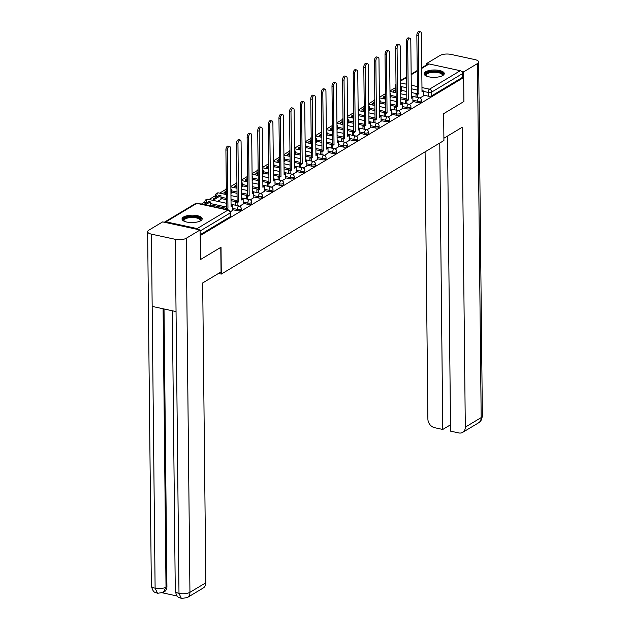 <?xml version="1.0" encoding="UTF-8"?>
<svg xmlns="http://www.w3.org/2000/svg" width="630" height="630" viewBox="0 0 630 630"><rect width="100%" height="100%" fill="white"/><g stroke="black" fill="none" stroke-linecap="round" stroke-linejoin="round"><path stroke-width="0.94" d="M412.91 101.493L417.58 102.509A2.591 0.945 -0.6 0 0 421.139 102.17A2.591 0.945 -0.6 0 0 421.525 101.666L421.509 100.335A2.591 0.945 179.4 0 1 421.123 100.839A2.591 0.945 179.4 0 1 417.564 101.178L412.902 100.17M402.302 107.856L406.972 108.872A2.591 0.945 -0.6 0 0 410.532 108.533A2.591 0.945 -0.6 0 0 410.917 108.029L410.902 106.698A2.591 0.945 179.4 0 1 410.516 107.202A2.591 0.945 179.4 0 1 406.956 107.549L402.294 106.533M391.695 114.219L396.364 115.235A2.591 0.945 -0.6 0 0 399.924 114.896A2.591 0.945 -0.6 0 0 400.31 114.392L400.294 113.069A2.591 0.945 179.4 0 1 399.908 113.573A2.591 0.945 179.4 0 1 396.349 113.912L391.687 112.896M381.087 120.59L385.757 121.598A2.591 0.945 -0.6 0 0 389.316 121.259A2.591 0.945 -0.6 0 0 389.702 120.755L389.686 119.432A2.591 0.945 179.4 0 1 389.301 119.936A2.591 0.945 179.4 0 1 385.741 120.275L381.079 119.259M370.479 126.953L375.149 127.961A2.591 0.945 -0.6 0 0 378.709 127.622A2.591 0.945 -0.6 0 0 379.095 127.118L379.079 125.795A2.591 0.945 179.4 0 1 378.693 126.299A2.591 0.945 179.4 0 1 375.134 126.638L370.471 125.622M359.872 133.316L364.542 134.324A2.591 0.945 -0.6 0 0 368.101 133.985A2.591 0.945 -0.6 0 0 368.487 133.481L368.471 132.158A2.591 0.945 179.4 0 1 368.085 132.662A2.591 0.945 179.4 0 1 364.526 133.001L359.864 131.985M349.264 139.679L353.934 140.687A2.591 0.945 -0.6 0 0 357.493 140.348A2.591 0.945 -0.6 0 0 357.879 139.844L357.864 138.521A2.591 0.945 179.4 0 1 357.478 139.025A2.591 0.945 179.4 0 1 353.918 139.364L349.256 138.356M338.656 146.042L343.326 147.05A2.591 0.945 -0.6 0 0 346.886 146.711A2.591 0.945 -0.6 0 0 347.272 146.207L347.256 144.884A2.591 0.945 179.4 0 1 346.87 145.388A2.591 0.945 179.4 0 1 343.311 145.727L338.649 144.719M328.049 152.405L332.719 153.413A2.591 0.945 -0.6 0 0 336.278 153.074A2.591 0.945 -0.6 0 0 336.664 152.57L336.648 151.247A2.591 0.945 179.4 0 1 336.262 151.751A2.591 0.945 179.4 0 1 332.703 152.09L328.041 151.082M317.441 158.768L322.111 159.776A2.591 0.945 -0.6 0 0 325.671 159.437A2.591 0.945 -0.6 0 0 326.057 158.933L326.041 157.61A2.591 0.945 179.4 0 1 325.655 158.114A2.591 0.945 179.4 0 1 322.095 158.453L317.433 157.445M306.834 165.131L311.503 166.139A2.591 0.945 -0.6 0 0 315.063 165.8A2.591 0.945 -0.6 0 0 315.449 165.296L315.433 163.973A2.591 0.945 179.4 0 1 315.047 164.477A2.591 0.945 179.4 0 1 311.488 164.816L306.826 163.808M296.226 171.494L300.896 172.502A2.591 0.945 -0.6 0 0 304.455 172.163A2.591 0.945 -0.6 0 0 304.841 171.659L304.825 170.336A2.591 0.945 179.4 0 1 304.44 170.84A2.591 0.945 179.4 0 1 300.88 171.179L296.218 170.171M285.618 177.857L290.288 178.873A2.591 0.945 -0.6 0 0 293.848 178.526A2.591 0.945 -0.6 0 0 294.234 178.03L294.218 176.699A2.591 0.945 179.4 0 1 293.832 177.203A2.591 0.945 179.4 0 1 290.273 177.542L285.611 176.534M275.011 184.22L279.681 185.236A2.591 0.945 -0.6 0 0 283.24 184.897A2.591 0.945 -0.6 0 0 283.626 184.393L283.61 183.062A2.591 0.945 179.4 0 1 283.224 183.566A2.591 0.945 179.4 0 1 279.665 183.905L275.003 182.897M264.403 190.583L269.073 191.599A2.591 0.945 -0.6 0 0 272.632 191.26A2.591 0.945 -0.6 0 0 273.018 190.756L273.003 189.425A2.591 0.945 179.4 0 1 272.617 189.929A2.591 0.945 179.4 0 1 269.057 190.276L264.395 189.26M253.795 196.946L258.465 197.962A2.591 0.945 -0.6 0 0 262.025 197.623A2.591 0.945 -0.6 0 0 262.411 197.119L262.395 195.796A2.591 0.945 179.4 0 1 262.009 196.3A2.591 0.945 179.4 0 1 258.45 196.639L253.788 195.623M243.188 203.317L247.858 204.325A2.591 0.945 -0.6 0 0 251.417 203.986A2.591 0.945 -0.6 0 0 251.803 203.482L251.787 202.159A2.591 0.945 179.4 0 1 251.401 202.663A2.591 0.945 179.4 0 1 247.842 203.002L243.18 201.986M232.58 209.68L237.25 210.688A2.591 0.945 -0.6 0 0 240.81 210.349A2.591 0.945 -0.6 0 0 241.195 209.845L241.18 208.522A2.591 0.945 179.4 0 1 240.794 209.026A2.591 0.945 179.4 0 1 237.234 209.365L232.572 208.349M183.519 217.019A10.088 3.685 -0.6 0 0 182.015 218.98A10.088 3.685 -0.6 0 0 189.362 222.445A10.088 3.685 -0.6 0 0 200.686 220.736A10.088 3.685 -0.6 0 0 202.191 218.775A10.088 3.685 -0.6 0 0 194.843 215.31A10.088 3.685 -0.6 0 0 183.519 217.019M425.597 71.796A10.088 3.685 -0.6 0 0 424.084 73.765A10.088 3.685 -0.6 0 0 431.44 77.23A10.088 3.685 -0.6 0 0 442.756 75.513A10.088 3.685 -0.6 0 0 444.268 73.553A10.088 3.685 -0.6 0 0 436.913 70.087A10.088 3.685 -0.6 0 0 425.597 71.796M395.805 87.444L389.986 90.941M385.198 93.815L379.378 97.303M374.59 100.178L368.77 103.666M363.982 106.541L358.163 110.029M353.375 112.904L347.555 116.4M342.767 119.267L336.948 122.763M332.16 125.63L326.34 129.126M321.552 131.993L315.732 135.489M310.944 138.356L305.125 141.852M300.337 144.719L294.517 148.215M289.729 151.082L283.909 154.578M279.121 157.445L273.302 160.941M268.514 163.808L262.694 167.304M257.906 170.171L252.087 173.667M247.299 176.542L241.479 180.03M236.691 182.905L230.871 186.393M226.083 189.268L219.634 193.134M215.476 195.631L209.026 199.497M204.868 201.994L201.364 204.096M421.761 67.796L427.841 64.15A2.591 2.047 59 0 1 429.148 63.961L460.286 70.71A2.591 2.047 59 0 1 462.514 73.592L462.554 77.325L431.747 95.799A2.591 0.945 179.4 0 1 428.187 96.146L423.517 95.13M416.926 93.705L411.351 92.5M406.759 91.5L401.294 90.318M200.749 259.395L221.012 247.236L221.295 274.089L443.922 140.537L443.638 113.684L463.901 101.524L463.648 77.561L200.498 235.431L200.379 259.316M462.554 77.325L463.648 77.561M198.757 229.69A2.591 2.047 -121 0 0 197.135 228.572L165.997 221.831A2.591 2.047 -121 0 0 164.69 222.02A2.591 2.047 -121 0 0 164.391 222.248M230.43 211.727L232.588 210.396M210.058 205.978L210.365 205.585M239.66 206.191L243.196 204.033M217.72 201.38L220.973 199.222M250.268 199.828L253.803 197.67M230.942 193.449L231.58 192.859M260.875 193.457L264.45 191.315L264.364 186.401L262.899 187.275L262.293 129.237A2.977 1.465 102.2 0 0 261.356 127.26A2.977 1.465 102.2 0 0 259.166 131.111L259.773 189.15L258.308 190.032L256.882 189.717L256.906 192.544M241.55 187.086L242.188 186.496M271.483 187.094L275.019 184.944M252.157 180.723L252.795 180.133M282.09 180.731L285.626 178.581M262.765 174.36L263.403 173.77M292.698 174.368L296.234 172.218M273.373 167.997L274.011 167.407M303.306 168.005L306.841 165.855M283.98 161.634L284.618 161.044M313.913 161.642L317.488 159.5L317.402 154.578L315.937 155.46L315.331 97.414A2.977 1.465 102.2 0 0 314.394 95.445A2.977 1.465 102.2 0 0 312.204 99.288L312.811 157.335L311.346 158.209L309.921 157.902L309.944 160.729M294.588 155.271L295.226 154.681M324.521 155.279L328.057 153.129M305.196 148.9L305.834 148.318M335.128 148.916L338.664 146.766M315.803 142.537L316.441 141.955M345.736 142.553L349.311 140.411L349.225 135.489L347.76 136.371L347.154 78.325A2.977 1.465 102.2 0 0 346.216 76.356A2.977 1.465 102.2 0 0 344.027 80.199L344.634 138.246L343.169 139.12L341.743 138.813L341.767 141.632M326.411 136.174L327.049 135.584M356.344 136.19L359.88 134.04M337.018 129.811L337.656 129.221M366.951 129.827L370.487 127.669M347.626 123.448L348.264 122.858M377.559 123.464L381.095 121.306M358.234 117.085L358.872 116.495M388.167 117.101L391.702 114.944M368.841 110.722L369.479 110.132M398.774 110.73L402.349 108.588L402.263 103.674L400.798 104.548L400.192 46.51A2.977 1.465 102.2 0 0 399.255 44.533A2.977 1.465 102.2 0 0 397.065 48.384L397.672 106.423L396.207 107.305L394.782 106.998L394.805 109.817M379.449 104.36L380.087 103.769M409.382 104.367L412.918 102.218M390.057 97.996L390.695 97.406M406.319 100.068L400.743 98.863M396.152 97.87L390.687 96.681M395.711 106.431L390.135 105.226M385.544 104.234L380.079 103.044M385.103 112.794L379.528 111.589M374.937 110.596L369.471 109.407M374.496 119.157L368.92 117.952M364.329 116.96L358.864 115.77M363.888 125.52L358.312 124.315M353.721 123.322L348.256 122.133M353.28 131.883L347.705 130.678M343.114 129.685L337.648 128.504M342.673 138.254L337.097 137.041M332.506 136.048L327.041 134.867M332.065 144.616L326.49 143.404M321.898 142.411L316.433 141.23M321.457 150.98L315.882 149.767M311.291 148.774L305.826 147.593M310.85 157.343L305.274 156.13M300.683 155.137L295.218 153.956M300.242 163.706L294.667 162.493M290.076 161.501L284.61 160.319M289.635 170.069L284.059 168.856M279.468 167.863L274.003 166.682M279.027 176.431L273.452 175.227M268.86 174.227L263.395 173.045M268.419 182.794L262.844 181.59M258.253 180.597L252.787 179.408M257.812 189.157L252.236 187.953M247.645 186.96L242.18 185.771M247.204 195.52L241.629 194.316M237.037 193.323L231.572 192.134M236.596 201.883L231.021 200.679M226.43 199.686L220.965 198.497M225.989 208.246L210.357 204.86M218.46 273.475L221.295 274.089M419.99 98.004L423.525 95.855M400.664 91.633L401.302 91.043M385.442 94.043A2.591 0.945 179.4 0 1 385.198 93.65L385.214 94.972A2.591 0.945 -0.6 0 0 385.45 95.366M374.834 100.406A2.591 0.945 179.4 0 1 374.59 100.013L374.606 101.335A2.591 0.945 -0.6 0 0 374.842 101.729M364.227 106.769A2.591 0.945 179.4 0 1 363.982 106.376L363.998 107.698A2.591 0.945 -0.6 0 0 364.234 108.092M353.619 113.132A2.591 0.945 179.4 0 1 353.375 112.738L353.391 114.061A2.591 0.945 -0.6 0 0 353.627 114.455M343.011 119.495A2.591 0.945 179.4 0 1 342.767 119.102L342.783 120.432A2.591 0.945 -0.6 0 0 343.019 120.818M332.404 125.858A2.591 0.945 179.4 0 1 332.16 125.464L332.175 126.795A2.591 0.945 -0.6 0 0 332.412 127.181M321.796 132.221A2.591 0.945 179.4 0 1 321.552 131.828L321.568 133.158A2.591 0.945 -0.6 0 0 321.804 133.552M311.189 138.584A2.591 0.945 179.4 0 1 310.944 138.198L310.96 139.521A2.591 0.945 -0.6 0 0 311.196 139.915M300.581 144.947A2.591 0.945 179.4 0 1 300.337 144.561L300.352 145.884A2.591 0.945 -0.6 0 0 300.589 146.278M289.973 151.318A2.591 0.945 179.4 0 1 289.729 150.924L289.745 152.247A2.591 0.945 -0.6 0 0 289.981 152.641M279.366 157.681A2.591 0.945 179.4 0 1 279.121 157.287L279.137 158.61A2.591 0.945 -0.6 0 0 279.373 159.004M268.758 164.044A2.591 0.945 179.4 0 1 268.514 163.65L268.53 164.973A2.591 0.945 -0.6 0 0 268.766 165.367M258.15 170.407A2.591 0.945 179.4 0 1 257.906 170.013L257.922 171.336A2.591 0.945 -0.6 0 0 258.158 171.73M247.543 176.77A2.591 0.945 179.4 0 1 247.299 176.376L247.314 177.699A2.591 0.945 -0.6 0 0 247.551 178.093M236.935 183.133A2.591 0.945 179.4 0 1 236.691 182.739L236.707 184.062A2.591 0.945 -0.6 0 0 236.943 184.456M226.327 189.496A2.591 0.945 179.4 0 1 226.083 189.102L226.099 190.425A2.591 0.945 -0.6 0 0 226.335 190.819M217.476 196.426L216.704 196.253A2.591 0.945 179.4 0 1 215.476 195.465L215.491 196.788A2.591 0.945 -0.6 0 0 215.964 197.332M206.868 202.789L206.097 202.616A2.591 0.945 179.4 0 1 204.868 201.828L204.884 203.159A2.591 0.945 -0.6 0 0 205.356 203.695M396.026 85.27A2.591 0.945 179.4 0 1 395.782 84.877L395.821 88.609A2.591 0.945 -0.6 0 0 396.057 89.003M200.119 234.754L230.202 216.712A2.591 0.945 -0.6 0 0 230.588 216.208L230.548 212.475A2.591 0.945 179.4 0 1 230.163 212.979L200.088 231.021M227.343 150.2L225.91 149.893A2.977 1.465 -77.8 0 1 228.107 146.042L229.533 146.357A2.977 1.465 102.2 0 0 227.343 150.2L227.95 208.246L225.06 209.223M232.588 210.428L232.541 205.49L231.076 206.364L230.47 148.326A2.977 1.465 102.2 0 0 229.533 146.357M232.541 205.49L231.068 205.207M226.493 209.538L226.485 209.121M210.365 205.789L210.325 201.883L208.892 201.569L203.805 204.624M210.325 201.883L205.238 204.931M225.91 149.893L226.516 207.931L225.06 208.814M226.516 207.931L227.95 208.246M220.784 247.377L221.043 271.932L202.679 282.941L205.821 582.797A7.765 6.135 59 0 1 203.214 588.018L187.331 597.547A7.765 6.135 59 0 0 189.945 592.318L205.821 582.797M151.405 234.147L152.169 306.4L176.046 311.574L175.29 239.321L151.405 234.147A7.954 2.906 -0.6 0 1 147.633 231.722A7.954 2.906 -0.6 0 1 148.822 230.178L162.658 221.878L200.072 229.974L200.584 259.355M175.29 239.321A7.954 2.906 -0.6 0 0 186.236 238.274L200.072 229.974M162.485 592.83L177.227 596.027M164.02 308.968L166.926 586.585A7.765 6.135 59 0 1 164.32 591.814L163.398 592.365L166.013 587.136L166.926 586.585M172.344 310.771L175.274 590.948A7.954 2.906 -0.6 0 0 178.991 593.365L181.416 598.5L187.331 597.547M147.633 231.722L151.342 585.766A7.954 2.906 -0.6 0 0 155.114 588.192L157.516 593.318L163.398 592.365M443.898 138.238L462.16 127.276L465.302 427.132L481.178 417.603L477.469 63.567L463.633 71.867L463.901 101.391M425.092 151.83L427.888 419.029A7.765 6.135 -121 0 0 434.566 427.683L442.764 429.455L439.764 143.034M477.469 63.567A7.954 2.906 -0.6 0 0 478.658 62.016A7.954 2.906 -0.6 0 0 474.886 59.59L451.009 54.416A7.954 2.906 -0.6 0 0 440.055 55.464L426.219 63.764L427.888 64.126M461.554 71.418L463.633 71.867M447.489 136.08L450.576 431.148L458.774 432.928A7.765 6.135 -121 0 0 462.688 432.353A7.765 6.135 -121 0 0 465.302 427.132M450.505 424.809L442.764 429.455M426.219 63.764L426.234 65.118M184.141 221.209A8.733 3.189 179.4 0 1 184.094 221.177A8.733 3.189 179.4 0 1 186.409 217.476A8.733 3.189 179.4 0 1 196.702 217.09A8.733 3.189 179.4 0 1 200.159 221.004A8.733 3.189 179.4 0 1 200.119 221.043M199.93 221.13A8.088 2.953 -0.6 0 0 200.206 220.358A8.088 2.953 -0.6 0 0 196.371 217.893A8.088 2.953 -0.6 0 0 188.173 217.901A8.088 2.953 -0.6 0 0 184.039 220.532A8.088 2.953 -0.6 0 0 184.322 221.295M202.08 219.342A10.025 3.662 -0.6 0 0 197.387 216.681A10.025 3.662 -0.6 0 0 182.141 219.555M426.211 75.994A8.733 3.189 179.4 0 1 426.163 75.954A8.733 3.189 179.4 0 1 428.479 72.261A8.733 3.189 179.4 0 1 438.779 71.867A8.733 3.189 179.4 0 1 442.228 75.789A8.733 3.189 179.4 0 1 442.189 75.82M442.008 75.907A8.088 2.953 -0.6 0 0 442.276 75.135A8.088 2.953 -0.6 0 0 438.441 72.671A8.088 2.953 -0.6 0 0 430.243 72.686A8.088 2.953 -0.6 0 0 426.108 75.309A8.088 2.953 -0.6 0 0 426.392 76.072M444.15 74.127A10.025 3.662 -0.6 0 0 439.456 71.458A10.025 3.662 -0.6 0 0 424.218 74.332M237.951 143.837L236.518 143.53A2.977 1.465 -77.8 0 1 238.715 139.679L240.14 139.994A2.977 1.465 102.2 0 0 237.951 143.837L238.557 201.883L237.093 202.758L235.667 202.45L235.691 205.27M243.196 204.065L243.148 199.127L241.684 200.001L241.077 141.963A2.977 1.465 102.2 0 0 240.14 139.994M243.148 199.127L241.676 198.844M237.124 205.585L237.093 202.758M220.973 199.427L220.933 195.52L219.5 195.206L213.452 198.836L213.468 200.458M220.933 195.52L214.877 199.151L213.452 198.836M214.893 200.765L214.877 199.151M236.518 143.53L237.124 201.569L235.667 202.45M237.124 201.569L238.557 201.883M248.559 137.474L247.125 137.167A2.977 1.465 -77.8 0 1 249.323 133.316L250.748 133.631A2.977 1.465 102.2 0 0 248.559 137.474L249.165 195.52L247.7 196.395L246.275 196.088L246.298 198.907M253.803 197.702L253.756 192.764L252.291 193.638L251.685 135.6A2.977 1.465 102.2 0 0 250.748 133.631M253.756 192.764L252.284 192.481M247.732 199.214L247.7 196.395M226.343 191.103L224.059 192.473L224.075 194.095M226.351 192.268L225.485 192.788L224.059 192.473M231.58 193.064L231.541 189.157L230.903 189.536M231.541 189.157L230.895 189.016M225.501 194.402L225.485 192.788M247.125 137.167L247.732 195.206L246.275 196.088M247.732 195.206L249.165 195.52M259.166 131.111L257.733 130.804A2.977 1.465 -77.8 0 1 259.93 126.953L261.356 127.26M264.364 186.401L262.891 186.118M258.339 192.851L258.308 190.032M236.951 184.74L234.667 186.11L234.683 187.732M236.959 185.905L236.093 186.425L234.667 186.11M242.188 186.701L242.148 182.794L241.511 183.172M242.148 182.794L241.503 182.653M236.108 188.039L236.093 186.425M257.733 130.804L258.339 188.843L256.882 189.717M258.339 188.843L259.773 189.15M269.774 124.748L268.341 124.433A2.977 1.465 -77.8 0 1 270.538 120.59L271.963 120.897A2.977 1.465 102.2 0 0 269.774 124.748L270.38 182.787L268.916 183.669L267.49 183.354L267.514 186.181M275.019 184.976L274.971 180.038L273.507 180.912L272.9 122.874A2.977 1.465 102.2 0 0 271.963 120.897M274.971 180.038L273.499 179.755M268.947 186.488L268.916 183.669M247.559 178.377L245.275 179.747L245.291 181.369M247.566 179.534L246.7 180.054L245.275 179.747M252.795 180.338L252.756 176.424L252.118 176.81M252.756 176.424L252.11 176.29M246.716 181.676L246.7 180.054M268.341 124.433L268.947 182.48L267.49 183.354M268.947 182.48L270.38 182.787M280.382 118.385L278.948 118.07A2.977 1.465 -77.8 0 1 281.145 114.227L282.571 114.534A2.977 1.465 102.2 0 0 280.382 118.385L280.988 176.424L279.523 177.306L278.098 176.991L278.121 179.818M285.626 178.613L285.579 173.675L284.114 174.549L283.508 116.503A2.977 1.465 102.2 0 0 282.571 114.534M285.579 173.675L284.106 173.392M279.555 180.125L279.523 177.306M258.166 172.014L255.882 173.384L255.898 175.006M258.174 173.171L257.308 173.691L255.882 173.384M263.403 173.974L263.364 170.061L262.726 170.446M263.364 170.061L262.718 169.927M257.323 175.313L257.308 173.691M278.948 118.07L279.555 176.116L278.098 176.991M279.555 176.116L280.988 176.424M290.989 112.022L289.556 111.707A2.977 1.465 -77.8 0 1 291.753 107.864L293.178 108.171A2.977 1.465 102.2 0 0 290.989 112.022L291.595 170.061L290.131 170.943L288.705 170.628L288.729 173.455M296.234 172.25L296.187 167.312L294.722 168.186L294.115 110.14A2.977 1.465 102.2 0 0 293.178 108.171M296.187 167.312L294.714 167.029M290.162 173.762L290.131 170.943M268.774 165.651L266.49 167.021L266.506 168.643M268.782 166.808L267.915 167.328L266.49 167.021M274.011 167.612L273.971 163.698L273.333 164.084M273.971 163.698L273.325 163.564M267.931 168.95L267.915 167.328M289.556 111.707L290.162 169.754L288.705 170.628M290.162 169.754L291.595 170.061M301.597 105.659L300.163 105.344A2.977 1.465 -77.8 0 1 302.361 101.501L303.786 101.808A2.977 1.465 102.2 0 0 301.597 105.659L302.203 163.698L300.738 164.58L299.313 164.265L299.337 167.092M306.841 165.879L306.794 160.949L305.329 161.823L304.723 103.777A2.977 1.465 102.2 0 0 303.786 101.808M306.794 160.949L305.322 160.658M300.77 167.399L300.738 164.58M279.381 159.288L277.098 160.658L277.113 162.28M279.389 160.445L278.523 160.965L277.098 160.658M284.618 161.248L284.579 157.335L283.941 157.72M284.579 157.335L283.933 157.201M278.539 162.587L278.523 160.965M300.163 105.344L300.77 163.39L299.313 164.265M300.77 163.39L302.203 163.698M312.204 99.288L310.771 98.981A2.977 1.465 -77.8 0 1 312.968 95.138L314.394 95.445M317.402 154.578L315.929 154.295M311.377 161.036L311.346 158.209M289.989 152.925L287.705 154.295L287.721 155.909M289.997 154.082L289.131 154.602L287.705 154.295M295.226 154.886L295.186 150.972L294.549 151.357M295.186 150.972L294.541 150.83M289.146 156.224L289.131 154.602M310.771 98.981L311.377 157.028L309.921 157.902M311.377 157.028L312.811 157.335M322.812 92.925L321.379 92.618A2.977 1.465 -77.8 0 1 323.576 88.775L325.001 89.082A2.977 1.465 102.2 0 0 322.812 92.925L323.418 150.972L321.954 151.846L320.528 151.539L320.552 154.366M328.057 153.153L328.01 148.215L326.545 149.097L325.938 91.051A2.977 1.465 102.2 0 0 325.001 89.082M328.01 148.215L326.537 147.932M321.985 154.673L321.954 151.846M300.597 146.562L298.313 147.932L298.329 149.546M300.605 147.719L299.738 148.239L298.313 147.932M305.834 148.522L305.794 144.609L305.156 144.994M305.794 144.609L305.148 144.467M299.754 149.861L299.738 148.239M321.379 92.618L321.985 150.665L320.528 151.539M321.985 150.665L323.418 150.972M333.42 86.562L331.986 86.255A2.977 1.465 -77.8 0 1 334.183 82.412L335.609 82.719A2.977 1.465 102.2 0 0 333.42 86.562L334.026 144.609L332.561 145.483L331.136 145.176L331.159 148.003M338.664 146.79L338.617 141.852L337.152 142.734L336.546 84.688A2.977 1.465 102.2 0 0 335.609 82.719M338.617 141.852L337.144 141.569M332.593 148.31L332.561 145.483M311.204 140.199L308.92 141.569L308.936 143.183M311.212 141.356L310.346 141.876L308.92 141.569M316.441 142.16L316.402 138.246L315.764 138.631M316.402 138.246L315.756 138.104M310.362 143.498L310.346 141.876M331.986 86.255L332.593 144.302L331.136 145.176M332.593 144.302L334.026 144.609M344.027 80.199L342.594 79.892A2.977 1.465 -77.8 0 1 344.791 76.049L346.216 76.356M349.225 135.489L347.752 135.206M343.2 141.947L343.169 139.12M321.812 133.836L319.528 135.206L319.544 136.82M321.82 134.993L320.954 135.513L319.528 135.206M327.049 135.796L327.009 131.883L326.371 132.268M327.009 131.883L326.364 131.741M320.969 137.135L320.954 135.513M342.594 79.892L343.2 137.939L341.743 138.813M343.2 137.939L344.634 138.246M354.635 73.836L353.202 73.529A2.977 1.465 -77.8 0 1 355.399 69.678L356.824 69.993A2.977 1.465 102.2 0 0 354.635 73.836L355.241 131.883L353.776 132.757L352.351 132.45L352.375 135.269M359.88 134.064L359.832 129.126L358.368 130.008L357.761 71.962A2.977 1.465 102.2 0 0 356.824 69.993M359.832 129.126L358.36 128.843M353.808 135.584L353.776 132.757M332.419 127.465L330.136 128.843L330.151 130.457M332.427 128.63L331.561 129.15L330.136 128.843M337.656 129.434L337.617 125.52L336.979 125.905M337.617 125.52L336.971 125.378M331.577 130.772L331.561 129.15M353.202 73.529L353.808 131.568L352.351 132.45M353.808 131.568L355.241 131.883M365.243 67.473L363.809 67.166A2.977 1.465 -77.8 0 1 366.006 63.315L367.432 63.63A2.977 1.465 102.2 0 0 365.243 67.473L365.849 125.52L364.384 126.394L362.959 126.087L362.982 128.906M370.487 127.701L370.44 122.763L368.975 123.638L368.369 65.599A2.977 1.465 102.2 0 0 367.432 63.63M370.44 122.763L368.967 122.48M364.416 129.221L364.384 126.394M343.027 121.102L340.743 122.472L340.759 124.094M343.035 122.267L342.169 122.787L340.743 122.472M348.264 123.063L348.225 119.157L347.587 119.535M348.225 119.157L347.579 119.015M342.184 124.401L342.169 122.787M363.809 67.166L364.416 125.205L362.959 126.087M364.416 125.205L365.849 125.52M375.85 61.11L374.417 60.803A2.977 1.465 -77.8 0 1 376.614 56.952L378.039 57.267A2.977 1.465 102.2 0 0 375.85 61.11L376.457 119.157L374.992 120.031L373.566 119.724L373.59 122.543M381.095 121.338L381.048 116.4L379.583 117.274L378.976 59.236A2.977 1.465 102.2 0 0 378.039 57.267M381.048 116.4L379.575 116.117M375.023 122.858L374.992 120.031M353.635 114.739L351.351 116.109L351.367 117.731M353.643 115.904L352.776 116.424L351.351 116.109M358.872 116.7L358.832 112.794L358.194 113.172M358.832 112.794L358.186 112.652M352.792 118.038L352.776 116.424M374.417 60.803L375.023 118.842L373.566 119.724M375.023 118.842L376.457 119.157M386.458 54.747L385.024 54.44A2.977 1.465 -77.8 0 1 387.222 50.589L388.647 50.904A2.977 1.465 102.2 0 0 386.458 54.747L387.064 112.794L385.599 113.668L384.174 113.361L384.198 116.18M391.702 114.975L391.655 110.037L390.19 110.912L389.584 52.873A2.977 1.465 102.2 0 0 388.647 50.904M391.655 110.037L390.183 109.754M385.631 116.487L385.599 113.668M364.242 108.376L361.959 109.746L361.974 111.368M364.25 109.541L363.384 110.061L361.959 109.746M369.479 110.337L369.44 106.431L368.802 106.809M369.44 106.431L368.794 106.289M363.4 111.675L363.384 110.061M385.024 54.44L385.631 112.479L384.174 113.361M385.631 112.479L387.064 112.794M397.065 48.384L395.632 48.077A2.977 1.465 -77.8 0 1 397.829 44.226L399.255 44.533M402.263 103.674L400.79 103.391M396.238 110.124L396.207 107.305M374.85 102.013L372.566 103.383L372.582 105.005M374.858 103.178L373.992 103.698L372.566 103.383M380.087 103.974L380.048 100.068L379.41 100.446M380.048 100.068L379.402 99.926M374.007 105.312L373.992 103.698M395.632 48.077L396.238 106.116L394.782 106.998M396.238 106.116L397.672 106.423M407.673 42.021L406.24 41.706A2.977 1.465 -77.8 0 1 408.437 37.863L409.862 38.17A2.977 1.465 102.2 0 0 407.673 42.021L408.279 100.06L406.815 100.942L405.389 100.627L405.413 103.454M412.918 102.249L412.87 97.311L411.406 98.186L410.799 40.147A2.977 1.465 102.2 0 0 409.862 38.17M412.87 97.311L411.398 97.028M406.846 103.761L406.815 100.942M385.458 95.65L383.174 97.02L383.19 98.642M385.466 96.807L384.599 97.327L383.174 97.02M390.695 97.611L390.655 93.697L390.017 94.083M390.655 93.697L390.009 93.563M384.615 98.949L384.599 97.327M406.24 41.706L406.846 99.753L405.389 100.627M406.846 99.753L408.279 100.06M418.281 35.658L416.847 35.343A2.977 1.465 -77.8 0 1 419.044 31.5L420.47 31.807A2.977 1.465 102.2 0 0 418.281 35.658L418.887 93.697L417.422 94.579L415.997 94.264L416.02 97.091M423.525 95.886L423.478 90.948L422.013 91.822L421.407 33.776A2.977 1.465 102.2 0 0 420.47 31.807M423.478 90.948L422.005 90.665M417.454 97.398L417.422 94.579M396.065 89.287L393.781 90.657L393.797 92.279M396.073 90.444L395.207 90.964L393.781 90.657M401.302 91.248L401.263 87.334L400.625 87.72M401.263 87.334L400.617 87.2M395.223 92.586L395.207 90.964M416.847 35.343L417.454 93.39L415.997 94.264M417.454 93.39L418.887 93.697M417.58 102.509L417.564 101.178A2.591 1.276 -77.8 0 1 418.903 97.957A2.591 1.276 102.2 0 1 419.47 97.839L411.382 96.083M406.972 108.872L406.956 107.549A2.591 1.276 -77.8 0 1 408.295 104.32A2.591 1.276 102.2 0 1 408.862 104.202L400.774 102.446M396.364 115.235L396.349 113.912A2.591 1.276 -77.8 0 1 397.688 110.683A2.591 1.276 102.2 0 1 398.255 110.565L390.167 108.817M385.757 121.598L385.741 120.275A2.591 1.276 -77.8 0 1 387.08 117.046A2.591 1.276 102.2 0 1 387.647 116.928L379.559 115.18M375.149 127.961L375.134 126.638A2.591 1.276 -77.8 0 1 376.472 123.409A2.591 1.276 102.2 0 1 377.039 123.291L368.952 121.543M364.542 134.324L364.526 133.001A2.591 1.276 -77.8 0 1 365.865 129.772A2.591 1.276 102.2 0 1 366.432 129.654L358.344 127.906M353.934 140.687L353.918 139.364A2.591 1.276 -77.8 0 1 355.257 136.135A2.591 1.276 102.2 0 1 355.824 136.017L347.736 134.269M343.326 147.05L343.311 145.727A2.591 1.276 -77.8 0 1 344.649 142.506A2.591 1.276 102.2 0 1 345.216 142.38L337.129 140.632M332.719 153.413L332.703 152.09A2.591 1.276 -77.8 0 1 334.042 148.869A2.591 1.276 102.2 0 1 334.609 148.743L326.521 146.995M322.111 159.776L322.095 158.453A2.591 1.276 -77.8 0 1 323.434 155.232A2.591 1.276 102.2 0 1 324.001 155.106L315.913 153.358M311.503 166.139L311.488 164.816A2.591 1.276 -77.8 0 1 312.827 161.595A2.591 1.276 102.2 0 1 313.393 161.477L305.306 159.721M300.896 172.502L300.88 171.179A2.591 1.276 -77.8 0 1 302.219 167.958A2.591 1.276 102.2 0 1 302.786 167.84L294.698 166.084M290.288 178.873L290.273 177.542A2.591 1.276 -77.8 0 1 291.611 174.321A2.591 1.276 102.2 0 1 292.178 174.203L284.091 172.447M279.681 185.236L279.665 183.905A2.591 1.276 -77.8 0 1 281.004 180.684A2.591 1.276 102.2 0 1 281.571 180.566L273.483 178.81M269.073 191.599L269.057 190.276A2.591 1.276 -77.8 0 1 270.396 187.047A2.591 1.276 102.2 0 1 270.963 186.929L262.875 185.173M258.465 197.962L258.45 196.639A2.591 1.276 -77.8 0 1 259.788 193.41A2.591 1.276 102.2 0 1 260.355 193.292L252.268 191.536M247.858 204.325L247.842 203.002A2.591 1.276 -77.8 0 1 249.181 199.773A2.591 1.276 102.2 0 1 249.748 199.655L241.66 197.907M237.25 210.688L237.234 209.365A2.591 1.276 -77.8 0 1 238.573 206.136A2.591 1.276 102.2 0 1 239.14 206.018L231.052 204.27M428.187 96.146L428.148 92.413L423.478 91.397M417.422 90.09L411.311 88.759M406.72 87.767L400.609 86.444M400.57 82.924L406.689 84.247M411.272 85.239L417.383 86.562M421.966 87.562L429.479 89.184L460.286 70.71M429.148 63.961L421.769 68.386M417.225 71.119L411.162 74.749M406.618 77.482L400.554 81.112M197.135 228.572L227.934 210.097L196.796 203.348L165.997 221.831M406.838 98.855L400.727 97.532M396.136 96.54L390.671 95.358M396.231 105.226L390.12 103.895M385.529 102.903L380.063 101.721M385.623 111.589L379.512 110.266M374.921 109.266L369.456 108.084M375.015 117.952L368.904 116.629M364.321 115.636L358.848 114.447M364.408 124.315L358.297 122.992M353.714 121.999L348.24 120.81M353.8 130.678L347.689 129.355M343.106 128.362L337.633 127.173M343.192 137.041L337.082 135.718M332.498 134.726L327.025 133.536M332.585 143.404L326.474 142.081M321.891 141.088L316.418 139.899M321.977 149.767L315.866 148.444M311.283 147.452L305.81 146.27M311.37 156.13L305.259 154.807M300.675 153.814L295.202 152.633M300.762 162.493L294.651 161.17M290.068 160.178L284.595 158.996M290.154 168.856L284.043 167.533M279.46 166.54L273.987 165.359M279.547 175.219L273.436 173.896M268.852 172.904L263.379 171.722M268.939 181.582L262.828 180.259M258.245 179.266L252.772 178.085M258.332 187.953L252.22 186.622M247.637 185.63L242.164 184.448M247.724 194.316L241.613 192.993M237.03 191.993L231.556 190.811M237.116 200.679L231.005 199.356M226.422 198.363L220.949 197.174M216.712 196.883L216.704 196.253A2.591 1.276 102.2 0 1 218.035 193.032A2.591 1.276 102.2 0 1 218.61 192.914A2.591 2.591 0 0 0 215.476 195.465M226.509 207.042L210.341 203.537M206.105 203.246L206.097 202.616A2.591 1.276 102.2 0 1 207.427 199.395A2.591 1.276 102.2 0 1 208.002 199.277A2.591 2.591 0 0 0 204.868 201.828M230.202 216.712L230.163 212.979A2.591 2.047 59 0 0 227.934 210.097A2.591 1.276 -77.8 0 1 228.509 209.971L197.371 203.23A2.591 2.591 0 0 0 195.489 203.537L164.69 222.02M431.747 95.799L431.708 92.067A2.591 0.945 179.4 0 1 428.148 92.413A2.591 1.276 102.2 0 1 429.479 89.184A2.591 2.047 59 0 1 431.708 92.067L462.514 73.592M195.489 203.537A2.591 2.047 -121 0 1 196.796 203.348A2.591 1.276 -77.8 0 1 197.371 203.23M186.236 238.274L189.945 592.318A7.954 2.906 -0.6 0 1 178.991 593.365L176.046 311.574M163.091 308.771L166.013 587.136A7.954 2.906 -0.6 0 1 155.114 588.192L152.169 306.4M462.688 432.353L478.564 422.832A7.765 6.135 59 0 0 481.178 417.603A7.954 2.906 -0.6 0 0 482.367 416.06L478.658 62.016M208.002 199.277L226.469 203.277M241.18 208.522A2.591 2.591 0 0 0 239.14 206.018M218.61 192.914L226.383 194.591M230.966 195.584L237.077 196.906M251.787 202.159A2.591 2.591 0 0 0 249.748 199.655M226.312 188.016A2.591 2.591 0 0 0 226.083 189.102M230.871 186.905L236.99 188.228M241.573 189.22L247.684 190.543M262.395 195.796A2.591 2.591 0 0 0 260.355 193.292M236.919 181.653A2.591 2.591 0 0 0 236.691 182.739M241.479 180.542L247.59 181.865M252.181 182.857L258.292 184.18M273.003 189.425A2.591 2.591 0 0 0 270.963 186.929M247.527 175.29A2.591 2.591 0 0 0 247.299 176.376M252.087 174.179L258.198 175.502M262.789 176.494L268.9 177.817M283.61 183.062A2.591 2.591 0 0 0 281.571 180.566M258.135 168.927A2.591 2.591 0 0 0 257.906 170.013M262.694 167.816L268.805 169.139M273.396 170.131L279.507 171.454M294.218 176.699A2.591 2.591 0 0 0 292.178 174.203M268.742 162.564A2.591 2.591 0 0 0 268.514 163.65M273.302 161.453L279.413 162.776M284.004 163.768L290.115 165.091M304.825 170.336A2.591 2.591 0 0 0 302.786 167.84M279.35 156.201A2.591 2.591 0 0 0 279.121 157.287M283.909 155.09L290.02 156.413M294.612 157.405L300.723 158.728M315.433 163.973A2.591 2.591 0 0 0 313.393 161.477M289.957 149.838A2.591 2.591 0 0 0 289.729 150.924M294.517 148.727L300.628 150.05M305.219 151.043L311.33 152.365M326.041 157.61A2.591 2.591 0 0 0 324.001 155.106M300.565 143.475A2.591 2.591 0 0 0 300.337 144.561M305.125 142.364L311.236 143.687M315.827 144.679L321.938 146.002M336.648 151.247A2.591 2.591 0 0 0 334.609 148.743M311.173 137.112A2.591 2.591 0 0 0 310.944 138.198M315.732 136.001L321.843 137.324M326.434 138.316L332.545 139.639M347.256 144.884A2.591 2.591 0 0 0 345.216 142.38M321.78 130.749A2.591 2.591 0 0 0 321.552 131.828M326.34 129.63L332.451 130.961M337.042 131.953L343.153 133.276M357.864 138.521A2.591 2.591 0 0 0 355.824 136.017M332.388 124.386A2.591 2.591 0 0 0 332.16 125.464M336.948 123.267L343.059 124.59M347.65 125.59L353.761 126.913M368.471 132.158A2.591 2.591 0 0 0 366.432 129.654M342.996 118.015A2.591 2.591 0 0 0 342.767 119.102M347.555 116.904L353.666 118.227M358.257 119.22L364.368 120.55M379.079 125.795A2.591 2.591 0 0 0 377.039 123.291M353.603 111.652A2.591 2.591 0 0 0 353.375 112.738M358.163 110.541L364.274 111.864M368.865 112.857L374.976 114.18M389.686 119.432A2.591 2.591 0 0 0 387.647 116.928M364.211 105.289A2.591 2.591 0 0 0 363.982 106.376M368.77 104.178L374.882 105.501M379.473 106.494L385.584 107.817M400.294 113.069A2.591 2.591 0 0 0 398.255 110.565M374.818 98.926A2.591 2.591 0 0 0 374.59 100.013M379.378 97.815L385.489 99.138M390.08 100.131L396.191 101.454M410.902 106.698A2.591 2.591 0 0 0 408.862 104.202M385.426 92.563A2.591 2.591 0 0 0 385.198 93.65M389.986 91.452L396.097 92.775M400.688 93.768L406.799 95.091M421.509 100.335A2.591 2.591 0 0 0 419.47 97.839M417.217 70.528L411.154 74.159M406.61 76.891L400.546 80.522M396.01 83.79A2.591 2.591 0 0 0 395.782 84.877M230.548 212.475A2.591 2.591 0 0 0 228.509 209.971M181.416 598.5C179.518 597.067 177.266 599.248 175.274 590.948M157.516 593.318C155.634 591.932 153.31 594.019 151.342 585.766M478.564 422.832C479.178 421.935 481.029 422.872 482.367 416.06"/></g></svg>
